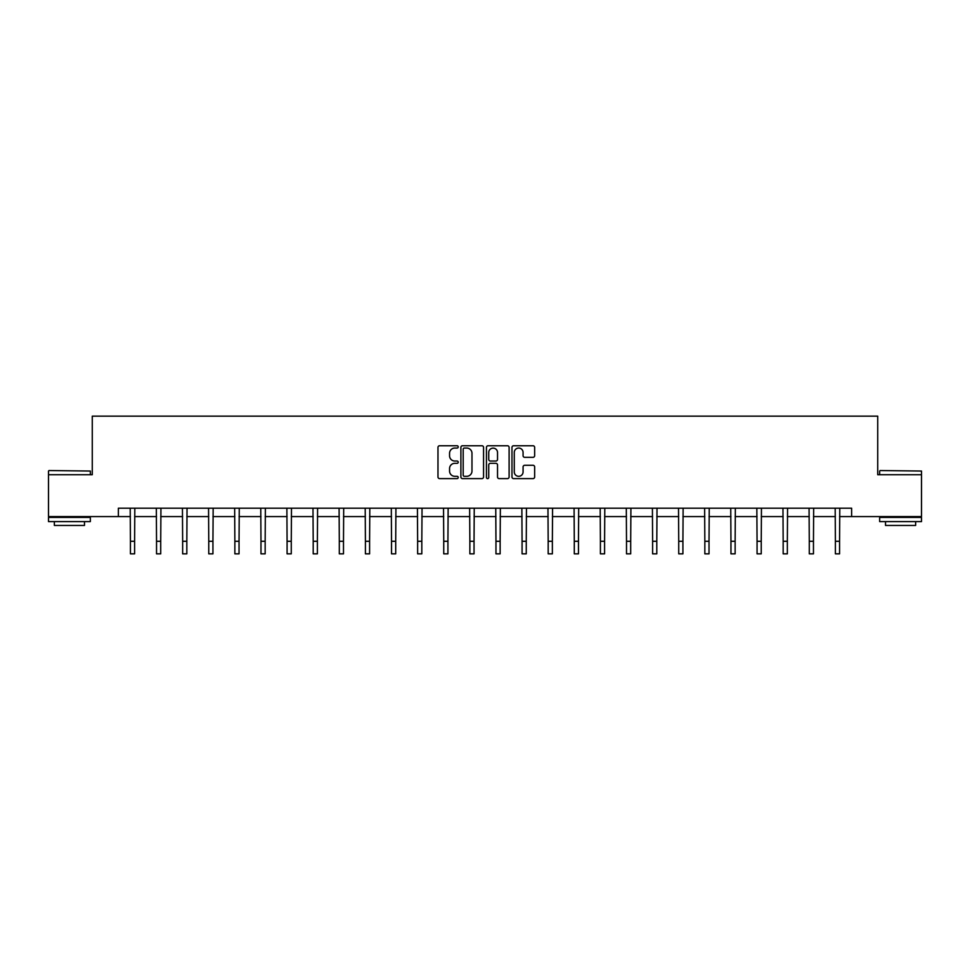 <?xml version="1.0" encoding="UTF-8"?>
<svg xmlns="http://www.w3.org/2000/svg" width="970" height="970" viewBox="0 0 970 970"><rect width="100%" height="100%" fill="white"/><g stroke="black" fill="none" stroke-linecap="round" stroke-linejoin="round"><path stroke-width="1.45" d="M458.216 446.903A1.152 1.152 0 0 0 457.076 445.751L439.616 445.751A1.637 1.637 0 0 0 437.979 447.388L437.979 476.961A1.637 1.637 0 0 0 439.616 478.61L457.076 478.61A1.152 1.152 0 0 0 458.216 477.458A1.152 1.152 0 0 0 457.076 476.306L454.809 476.306A5.262 5.262 0 0 1 449.559 471.056L449.559 468.583A5.262 5.262 0 0 1 454.809 463.333L457.076 463.333A1.152 1.152 0 0 0 458.216 462.181A1.152 1.152 0 0 0 457.076 461.029L454.809 461.029A5.262 5.262 0 0 1 449.559 455.767L449.559 453.305A5.262 5.262 0 0 1 454.809 448.055L457.076 448.055A1.152 1.152 0 0 0 458.216 446.903M533.015 457.331A1.637 1.637 0 0 0 534.652 455.694L534.652 447.388A1.637 1.637 0 0 0 533.015 445.751L513.627 445.751A1.637 1.637 0 0 0 511.978 447.388L511.978 476.961A1.637 1.637 0 0 0 513.627 478.61L533.015 478.61A1.637 1.637 0 0 0 534.652 476.961L534.652 466.946A1.637 1.637 0 0 0 533.015 465.297L524.721 465.297A1.637 1.637 0 0 0 523.072 466.946L523.072 471.917A4.389 4.389 0 0 1 518.683 476.306A4.389 4.389 0 0 1 514.282 471.917L514.282 452.444A4.389 4.389 0 0 1 518.683 448.055A4.389 4.389 0 0 1 523.072 452.444L523.072 455.694A1.637 1.637 0 0 0 524.721 457.331L533.015 457.331M118.376 516.573L48.5 516.573L48.5 474.73L92.271 474.73L92.271 416.154L877.729 416.154L877.729 474.73L921.5 474.73L921.5 516.573L851.624 516.573L851.624 508.207L118.376 508.207L118.376 516.573L130.429 516.573M483.557 447.388A1.637 1.637 0 0 0 481.92 445.751L462.532 445.751A1.637 1.637 0 0 0 460.895 447.388L460.895 476.961A1.637 1.637 0 0 0 462.532 478.61L481.92 478.61A1.637 1.637 0 0 0 483.557 476.961L483.557 447.388M488.08 445.751L507.468 445.751A1.637 1.637 0 0 1 509.104 447.388L509.104 476.961A1.637 1.637 0 0 1 507.468 478.61L499.174 478.61A1.637 1.637 0 0 1 497.525 476.961L497.525 464.969A1.637 1.637 0 0 0 495.888 463.333L490.383 463.333A1.637 1.637 0 0 0 488.734 464.969L488.734 477.458A1.152 1.152 0 0 1 487.583 478.61A1.152 1.152 0 0 1 486.443 477.458L486.443 447.388A1.637 1.637 0 0 1 488.08 445.751M134.612 516.573L156.534 516.573M160.717 516.573L182.651 516.573M186.834 516.573L208.756 516.573M212.939 516.573L234.861 516.573M239.044 516.573L260.978 516.573M265.162 516.573L287.084 516.573M291.267 516.573L313.201 516.573M317.384 516.573L339.306 516.573M343.489 516.573L365.411 516.573M369.594 516.573L391.528 516.573M395.712 516.573L417.633 516.573M421.817 516.573L443.739 516.573M447.922 516.573L469.856 516.573M474.039 516.573L495.961 516.573M500.144 516.573L522.078 516.573M526.261 516.573L548.183 516.573M552.366 516.573L574.288 516.573M578.472 516.573L600.406 516.573M604.589 516.573L626.511 516.573M630.694 516.573L652.616 516.573M656.799 516.573L678.733 516.573M682.916 516.573L704.838 516.573M709.021 516.573L730.956 516.573M735.139 516.573L757.061 516.573M761.244 516.573L783.166 516.573M787.349 516.573L809.283 516.573M813.466 516.573L835.388 516.573M839.571 516.573L851.624 516.573M464.339 448.055A1.152 1.152 0 0 0 463.187 449.195L463.187 475.154A1.152 1.152 0 0 0 464.339 476.306L466.728 476.306A5.262 5.262 0 0 0 471.978 471.056L471.978 453.305A5.262 5.262 0 0 0 466.728 448.055L464.339 448.055M497.525 452.529A4.389 4.389 0 0 0 493.136 448.128A4.389 4.389 0 0 0 488.734 452.529L488.734 459.392A1.637 1.637 0 0 0 490.383 461.029L495.888 461.029A1.637 1.637 0 0 0 497.525 459.392L497.525 452.529M130.21 508.207L130.429 541.296L134.612 541.296L134.818 508.207M130.429 541.296L130.429 553.846L134.612 553.846L134.612 541.296M48.997 470.547L90.343 471.044L48.997 470.547M69.416 521.593L48.5 521.593L48.5 517.41L90.343 517.41L90.343 521.593L69.416 521.593M84.487 521.593L84.487 525.449L54.356 525.449L54.356 521.593M880.154 470.547L921.5 471.044L880.154 470.547M900.584 521.593L879.657 521.593L879.657 517.41L921.5 517.41L921.5 521.593L900.584 521.593M915.644 521.593L915.644 525.449L885.513 525.449L885.513 521.593M156.328 508.207L156.534 541.296L160.717 541.296L160.935 508.207M156.534 541.296L156.534 553.846L160.717 553.846L160.717 541.296M182.433 508.207L182.651 541.296L186.834 541.296L187.04 508.207M182.651 541.296L182.651 553.846L186.834 553.846L186.834 541.296M208.55 508.207L208.756 541.296L212.939 541.296L213.157 508.207M208.756 541.296L208.756 553.846L212.939 553.846L212.939 541.296M234.655 508.207L234.861 541.296L239.044 541.296L239.263 508.207M234.861 541.296L234.861 553.846L239.044 553.846L239.044 541.296M260.76 508.207L260.978 541.296L265.162 541.296L265.368 508.207M260.978 541.296L260.978 553.846L265.162 553.846L265.162 541.296M286.877 508.207L287.084 541.296L291.267 541.296L291.485 508.207M287.084 541.296L287.084 553.846L291.267 553.846L291.267 541.296M312.983 508.207L313.201 541.296L317.384 541.296L317.59 508.207M313.201 541.296L313.201 553.846L317.384 553.846L317.384 541.296M339.088 508.207L339.306 541.296L343.489 541.296L343.695 508.207M339.306 541.296L339.306 553.846L343.489 553.846L343.489 541.296M365.205 508.207L365.411 541.296L369.594 541.296L369.812 508.207M365.411 541.296L365.411 553.846L369.594 553.846L369.594 541.296M391.31 508.207L391.528 541.296L395.712 541.296L395.918 508.207M391.528 541.296L391.528 553.846L395.712 553.846L395.712 541.296M417.427 508.207L417.633 541.296L421.817 541.296L422.035 508.207M417.633 541.296L417.633 553.846L421.817 553.846L421.817 541.296M443.532 508.207L443.739 541.296L447.922 541.296L448.14 508.207M443.739 541.296L443.739 553.846L447.922 553.846L447.922 541.296M469.638 508.207L469.856 541.296L474.039 541.296L474.245 508.207M469.856 541.296L469.856 553.846L474.039 553.846L474.039 541.296M495.755 508.207L495.961 541.296L500.144 541.296L500.362 508.207M495.961 541.296L495.961 553.846L500.144 553.846L500.144 541.296M521.86 508.207L522.078 541.296L526.261 541.296L526.467 508.207M522.078 541.296L522.078 553.846L526.261 553.846L526.261 541.296M547.965 508.207L548.183 541.296L552.366 541.296L552.573 508.207M548.183 541.296L548.183 553.846L552.366 553.846L552.366 541.296M574.082 508.207L574.288 541.296L578.472 541.296L578.69 508.207M574.288 541.296L574.288 553.846L578.472 553.846L578.472 541.296M600.188 508.207L600.406 541.296L604.589 541.296L604.795 508.207M600.406 541.296L600.406 553.846L604.589 553.846L604.589 541.296M626.305 508.207L626.511 541.296L630.694 541.296L630.912 508.207M626.511 541.296L626.511 553.846L630.694 553.846L630.694 541.296M652.41 508.207L652.616 541.296L656.799 541.296L657.017 508.207M652.616 541.296L652.616 553.846L656.799 553.846L656.799 541.296M678.515 508.207L678.733 541.296L682.916 541.296L683.122 508.207M678.733 541.296L678.733 553.846L682.916 553.846L682.916 541.296M704.632 508.207L704.838 541.296L709.021 541.296L709.24 508.207M704.838 541.296L704.838 553.846L709.021 553.846L709.021 541.296M730.737 508.207L730.956 541.296L735.139 541.296L735.345 508.207M730.956 541.296L730.956 553.846L735.139 553.846L735.139 541.296M756.842 508.207L757.061 541.296L761.244 541.296L761.45 508.207M757.061 541.296L757.061 553.846L761.244 553.846L761.244 541.296M782.96 508.207L783.166 541.296L787.349 541.296L787.567 508.207M783.166 541.296L783.166 553.846L787.349 553.846L787.349 541.296M809.065 508.207L809.283 541.296L813.466 541.296L813.672 508.207M809.283 541.296L809.283 553.846L813.466 553.846L813.466 541.296M835.182 508.207L835.388 541.296L839.571 541.296L839.79 508.207M835.388 541.296L835.388 553.846L839.571 553.846L839.571 541.296M48.5 474.73L48.5 471.044M58.042 517.41L58.042 516.573M80.801 517.41L80.801 516.573M90.343 474.73L90.343 471.044M879.657 474.73L879.657 471.044M889.199 517.41L889.199 516.573M911.958 517.41L911.958 516.573M921.5 474.73L921.5 471.044"/></g></svg>
